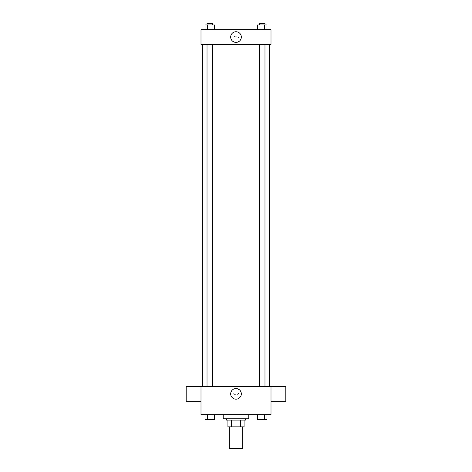 <?xml version="1.0" encoding="UTF-8"?>
<svg xmlns="http://www.w3.org/2000/svg" width="472" height="472" viewBox="0 0 472 472"><rect width="100%" height="100%" fill="white"/><g stroke="black" fill="none" stroke-linecap="round" stroke-linejoin="round"><path stroke-width="0.35" stroke-dasharray="2.36 1.77" d="M242.732 448.4L229.268 448.4M242.732 426.859L229.268 426.859L242.732 426.859M231.658 426.859L227.923 426.859L227.923 420.127L231.658 420.127L231.658 426.859L244.077 426.859M240.342 420.127L231.658 420.127L240.342 420.127L240.342 426.859M231.658 420.127L227.923 420.127M226.578 420.127L245.422 420.127M236 418.776L226.578 418.776L236 418.776M248.791 418.776L223.209 418.776M248.791 414.74L223.209 414.74L248.791 414.74M205.054 414.74L205.054 419.455L207.385 419.455L205.054 419.455L207.385 419.455L207.385 414.74L212.052 414.74L205.054 414.74L214.382 414.74L207.385 414.74L207.385 419.455L214.382 419.455L212.052 419.455L214.382 419.455L214.382 414.74L212.052 414.74L214.382 414.74L212.052 414.74L212.052 419.455L207.385 419.455L212.052 419.455L212.052 414.74L214.382 414.74L207.385 414.74L214.382 414.74M200.995 414.74L271.005 414.74L271.005 386.462L200.995 386.462L200.995 414.74M257.618 414.74L257.618 419.455L259.948 419.455L257.618 419.455L259.948 419.455L259.948 414.74L264.615 414.74L257.618 414.74L266.945 414.74L259.948 414.74L259.948 419.455L266.945 419.455L264.615 419.455L266.945 419.455L266.945 414.74L264.615 414.74L266.945 414.74L264.615 414.74L264.615 419.455L259.948 419.455L264.615 419.455L264.615 414.74L266.945 414.74L259.948 414.74L266.945 414.74M239.198 391.512A3.198 3.198 0 0 0 234.401 388.745A3.198 3.198 0 0 0 234.401 394.279A3.198 3.198 0 0 0 239.198 391.512A3.198 3.198 0 0 0 234.401 388.745A3.198 3.198 0 0 0 234.401 394.279A3.198 3.198 0 0 0 239.198 391.512M269.659 386.462L202.34 386.462L269.659 386.462M212.412 386.462L207.025 386.462L212.412 386.462L207.025 386.462L212.412 386.462L212.412 44.468L207.025 44.468L212.412 44.468M264.975 386.462L259.588 386.462L264.975 386.462L259.588 386.462L264.975 386.462L264.975 44.468L259.588 44.468L264.975 44.468M200.995 401.294L200.995 386.485L200.995 401.294M271.005 386.485L271.005 401.294L271.005 386.485M285.82 386.485L285.82 401.294M186.18 401.294L186.18 386.485M241.328 393.872A5.328 5.328 0 0 1 233.339 398.48A5.328 5.328 0 0 1 233.339 389.258A5.328 5.328 0 0 1 241.328 393.872M269.659 44.468L202.34 44.468L269.659 44.468M200.995 44.468L271.005 44.468L271.005 29.659L200.995 29.659L200.995 44.468M239.198 39.424A3.198 3.198 0 0 0 234.401 36.651A3.198 3.198 0 0 0 234.401 42.191A3.198 3.198 0 0 0 239.198 39.424A3.198 3.198 0 0 0 234.401 36.651A3.198 3.198 0 0 0 234.401 42.191A3.198 3.198 0 0 0 239.198 39.424M205.054 29.659L205.054 24.945L207.385 24.945L207.385 29.659L205.054 29.659L214.382 29.659L205.054 29.659L214.382 29.659L205.054 29.659L214.382 29.659L205.054 29.659L207.385 29.659L207.385 24.945L214.382 24.945L212.052 24.945L212.052 29.659L212.052 24.945L205.054 24.945L214.382 24.945L214.382 29.659M257.618 29.659L257.618 24.945L259.948 24.945L259.948 29.659L257.618 29.659L266.945 29.659L257.618 29.659L266.945 29.659L257.618 29.659L266.945 29.659L257.618 29.659L259.948 29.659L259.948 24.945L266.945 24.945L264.615 24.945L264.615 29.659L264.615 24.945L257.618 24.945L266.945 24.945L266.945 29.659M200.995 42.622L200.995 36.226L200.995 42.622M271.005 36.226L271.005 42.622L271.005 36.226M241.328 37.064A5.328 5.328 0 0 1 233.339 41.678A5.328 5.328 0 0 1 233.339 32.45A5.328 5.328 0 0 1 241.328 37.064M264.975 24.945L259.588 24.945L264.975 24.945L259.588 24.945L264.975 24.945L264.975 23.6L259.588 23.6L264.975 23.6L259.588 23.6L259.588 24.945M212.412 24.945L207.025 24.945L212.412 24.945L207.025 24.945L212.412 24.945L212.412 23.6L207.025 23.6L212.412 23.6L207.025 23.6L207.025 24.945M264.615 24.945L264.615 29.659M259.948 24.945L259.948 29.659M212.052 24.945L212.052 29.659M207.385 24.945L207.385 29.659M264.975 419.455L259.588 419.461M212.412 419.455L207.025 419.461M264.615 414.74L264.615 419.455M259.948 414.74L259.948 419.455M212.052 414.74L212.052 419.455M207.385 414.74L207.385 419.455M207.025 44.468L207.025 386.462M259.588 44.468L259.588 386.462"/><path stroke-width="0.71" d="M229.268 426.859L229.268 448.4L242.732 448.4L242.732 426.859M240.342 420.127L240.342 426.859L227.923 426.859L227.923 420.127M240.342 426.859L244.077 426.859L244.077 420.127L244.077 426.859M245.422 418.776L245.422 420.127L226.578 420.127L226.578 418.776M231.658 420.127L231.658 426.859M223.209 414.74L223.209 418.776L248.791 418.776L248.791 414.74M271.005 414.74L200.995 414.74L200.995 386.462L271.005 386.462L271.005 414.74M241.328 393.872A5.328 5.328 0 0 1 233.339 398.48A5.328 5.328 0 0 1 233.339 389.258A5.328 5.328 0 0 1 241.328 393.872M271.005 401.294L285.82 401.294L285.82 386.485L271.005 386.485M200.995 386.485L186.18 386.485L186.18 401.294L200.995 401.294M269.659 44.468L269.659 386.462M259.588 386.462L259.588 44.468M212.412 44.468L212.412 386.462M271.005 44.468L200.995 44.468L200.995 29.659L271.005 29.659L271.005 44.468M241.328 37.064A5.328 5.328 0 0 1 233.339 41.678A5.328 5.328 0 0 1 233.339 32.45A5.328 5.328 0 0 1 241.328 37.064M266.945 29.659L266.945 24.945L257.618 24.945L257.618 29.659M264.615 24.945L264.615 29.659M259.948 24.945L259.948 29.659M259.588 24.945L259.588 23.6L264.975 23.6L264.975 24.945M214.382 29.659L214.382 24.945L205.054 24.945L205.054 29.659M212.052 24.945L212.052 29.659M207.385 24.945L207.385 29.659M207.025 24.945L207.025 23.6L212.412 23.6L212.412 24.945M266.945 414.74L266.945 419.455L257.618 419.455L257.618 414.74M264.615 414.74L264.615 419.455M259.948 414.74L259.948 419.455M264.975 419.455L259.588 419.461M214.382 414.74L214.382 419.455L205.054 419.455L205.054 414.74M212.052 414.74L212.052 419.455M207.385 414.74L207.385 419.455M212.412 419.455L207.025 419.461M202.34 44.468L202.34 386.462M264.975 386.462L264.975 44.468M207.025 44.468L207.025 386.462"/></g></svg>
